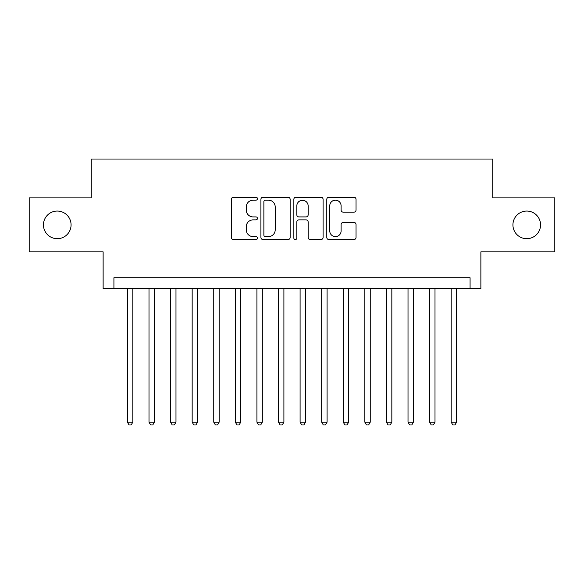 <?xml version="1.0" encoding="UTF-8"?>
<svg xmlns="http://www.w3.org/2000/svg" width="584" height="584" viewBox="0 0 584 584"><rect width="100%" height="100%" fill="white"/><g stroke="black" fill="none" stroke-linecap="round" stroke-linejoin="round"><path stroke-width="0.88" d="M257.464 198.691A1.482 1.482 0 0 0 255.982 197.209L233.469 197.209A2.117 2.117 0 0 0 231.352 199.327L231.352 237.462A2.117 2.117 0 0 0 233.469 239.579L255.982 239.579A1.482 1.482 0 0 0 257.464 238.097A1.482 1.482 0 0 0 255.982 236.615L253.069 236.615A6.782 6.782 0 0 1 246.287 229.833L246.287 226.658A6.782 6.782 0 0 1 253.069 219.876L255.982 219.876A1.482 1.482 0 0 0 257.464 218.394A1.482 1.482 0 0 0 255.982 216.912L253.069 216.912A6.782 6.782 0 0 1 246.287 210.131L246.287 206.955A6.782 6.782 0 0 1 253.069 200.173L255.982 200.173A1.482 1.482 0 0 0 257.464 198.691M512.927 224.869A13.812 13.812 0 0 0 526.739 238.688A13.812 13.812 0 0 0 540.55 224.869A13.812 13.812 0 0 0 526.739 211.058A13.812 13.812 0 0 0 512.927 224.869M43.45 224.869A13.812 13.812 0 0 0 57.261 238.688A13.812 13.812 0 0 0 71.073 224.869A13.812 13.812 0 0 0 57.261 211.058A13.812 13.812 0 0 0 43.45 224.869M353.919 212.145A2.117 2.117 0 0 0 356.036 210.028L356.036 199.327A2.117 2.117 0 0 0 353.919 197.209L328.916 197.209A2.117 2.117 0 0 0 326.799 199.327L326.799 237.462A2.117 2.117 0 0 0 328.916 239.579L353.919 239.579A2.117 2.117 0 0 0 356.036 237.462L356.036 224.541A2.117 2.117 0 0 0 353.919 222.416L343.217 222.416A2.117 2.117 0 0 0 341.1 224.541L341.1 230.95A5.665 5.665 0 0 1 335.435 236.615A5.665 5.665 0 0 1 329.763 230.95L329.763 205.838A5.665 5.665 0 0 1 335.435 200.173A5.665 5.665 0 0 1 341.1 205.838L341.1 210.028A2.117 2.117 0 0 0 343.217 212.145L353.919 212.145M470.076 288.547L480.873 288.547L480.873 251.85L554.8 251.85L554.8 197.888L492.743 197.888L492.743 159.038L91.257 159.038L91.257 197.888L29.2 197.888L29.2 251.85L103.127 251.85L103.127 288.547L470.076 288.547L470.076 277.75L113.924 277.75L113.924 288.547M290.146 199.327A2.117 2.117 0 0 0 288.029 197.209L263.026 197.209A2.117 2.117 0 0 0 260.909 199.327L260.909 237.462A2.117 2.117 0 0 0 263.026 239.579L288.029 239.579A2.117 2.117 0 0 0 290.146 237.462L290.146 199.327M295.971 197.209L320.974 197.209A2.117 2.117 0 0 1 323.091 199.327L323.091 237.462A2.117 2.117 0 0 1 320.974 239.579L310.272 239.579A2.117 2.117 0 0 1 308.155 237.462L308.155 221.993A2.117 2.117 0 0 0 306.038 219.876L298.942 219.876A2.117 2.117 0 0 0 296.818 221.993L296.818 238.097A1.482 1.482 0 0 1 295.336 239.579A1.482 1.482 0 0 1 293.854 238.097L293.854 199.327A2.117 2.117 0 0 1 295.971 197.209M265.355 200.173A1.482 1.482 0 0 0 263.873 201.655L263.873 235.133A1.482 1.482 0 0 0 265.355 236.615L268.428 236.615A6.782 6.782 0 0 0 275.21 229.833L275.21 206.955A6.782 6.782 0 0 0 268.428 200.173L265.355 200.173M308.155 205.948A5.665 5.665 0 0 0 302.49 200.283A5.665 5.665 0 0 0 296.818 205.948L296.818 214.795A2.117 2.117 0 0 0 298.942 216.912L306.038 216.912A2.117 2.117 0 0 0 308.155 214.795L308.155 205.948M127.414 288.547L127.414 422.159L132.809 422.159L132.809 288.547M132.809 422.159L131.188 424.962L129.035 424.962L127.414 422.159M149 288.547L149 422.159L154.395 422.159L154.395 288.547M154.395 422.159L152.774 424.962L150.614 424.962L149 422.159M170.586 288.547L170.586 422.159L175.981 422.159L175.981 288.547M175.981 422.159L174.361 424.962L172.2 424.962L170.586 422.159M192.165 288.547L192.165 422.159L197.567 422.159L197.567 288.547M197.567 422.159L195.947 424.962L193.786 424.962L192.165 422.159M213.751 288.547L213.751 422.159L219.153 422.159L219.153 288.547M219.153 422.159L217.533 424.962L215.372 424.962L213.751 422.159M235.337 288.547L235.337 422.159L240.732 422.159L240.732 288.547M240.732 422.159L239.119 424.962L236.958 424.962L235.337 422.159M256.923 288.547L256.923 422.159L262.318 422.159L262.318 288.547M262.318 422.159L260.705 424.962L258.544 424.962L256.923 422.159M278.51 288.547L278.51 422.159L283.904 422.159L283.904 288.547M283.904 422.159L282.284 424.962L280.13 424.962L278.51 422.159M300.096 288.547L300.096 422.159L305.49 422.159L305.49 288.547M305.49 422.159L303.87 424.962L301.716 424.962L300.096 422.159M321.682 288.547L321.682 422.159L327.077 422.159L327.077 288.547M327.077 422.159L325.456 424.962L323.295 424.962L321.682 422.159M343.268 288.547L343.268 422.159L348.663 422.159L348.663 288.547M348.663 422.159L347.042 424.962L344.881 424.962L343.268 422.159M364.847 288.547L364.847 422.159L370.249 422.159L370.249 288.547M370.249 422.159L368.628 424.962L366.467 424.962L364.847 422.159M386.433 288.547L386.433 422.159L391.835 422.159L391.835 288.547M391.835 422.159L390.214 424.962L388.053 424.962L386.433 422.159M408.019 288.547L408.019 422.159L413.414 422.159L413.414 288.547M413.414 422.159L411.8 424.962L409.639 424.962L408.019 422.159M429.605 288.547L429.605 422.159L435 422.159L435 288.547M435 422.159L433.386 424.962L431.226 424.962L429.605 422.159M451.191 288.547L451.191 422.159L456.586 422.159L456.586 288.547M456.586 422.159L454.965 424.962L452.812 424.962L451.191 422.159"/></g></svg>
